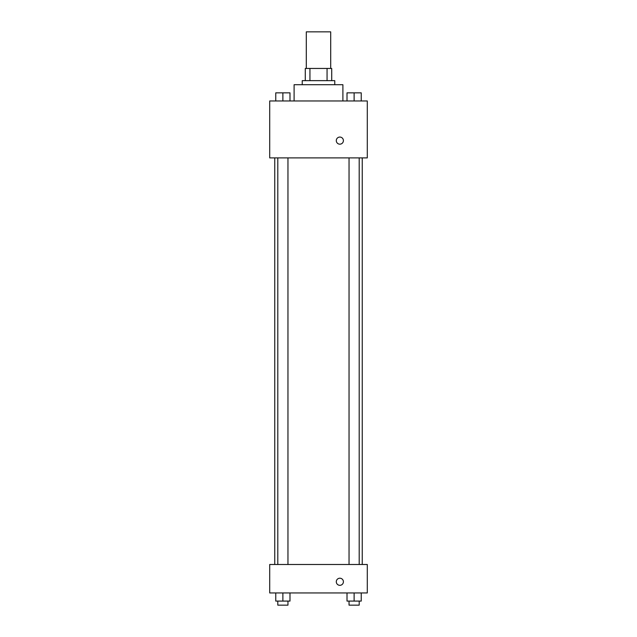 <?xml version="1.0" encoding="UTF-8"?>
<svg xmlns="http://www.w3.org/2000/svg" width="637" height="637" viewBox="0 0 637 637"><rect width="100%" height="100%" fill="white"/><g stroke="black" fill="none" stroke-linecap="round" stroke-linejoin="round"><path stroke-width="0.96" d="M330.699 68.446L330.699 31.85L306.301 31.85L306.301 68.446M309.94 80.644L309.94 68.446L305.282 68.446L305.282 80.644L305.282 68.446M309.94 68.446L331.718 68.446L331.718 80.644M327.06 80.644L327.06 68.446M302.233 84.705L302.233 80.644L334.767 80.644L334.767 84.705M342.897 100.972L342.897 84.705L294.103 84.705L294.103 100.972M269.706 100.972L367.294 100.972L367.294 157.896L269.706 157.896L269.706 100.972M336.288 140.618A3.559 3.559 0 0 1 341.623 137.536A3.559 3.559 0 0 1 341.623 143.699A3.559 3.559 0 0 1 336.288 140.618M269.706 564.493L367.294 564.493L367.294 592.951L269.706 592.951L269.706 564.493M339.847 585.323A3.559 3.559 0 0 1 336.766 579.989A3.559 3.559 0 0 1 342.929 579.989A3.559 3.559 0 0 1 339.847 585.323M347.006 592.951L347.006 601.081L361.235 601.081L361.235 592.951L361.235 601.081M354.116 601.081L354.116 592.951M359.196 601.081L359.196 605.15L349.036 605.15L349.036 601.081M275.765 592.951L275.765 601.081L289.994 601.081L289.994 592.951L289.994 601.081M282.884 601.081L282.884 592.951M287.964 601.081L287.964 605.15L277.804 605.15L277.804 601.081M347.006 100.972L347.006 92.843L361.235 92.843L361.235 100.972L361.235 92.843M354.116 100.972L354.116 92.843M359.196 92.843L349.036 92.843M275.765 100.972L275.765 92.843L289.994 92.843L289.994 100.972L289.994 92.843M282.884 100.972L282.884 92.843M287.964 92.843L277.804 92.843M362.246 564.493L362.246 157.896M274.754 564.493L274.754 157.896M349.036 157.896L349.036 564.493M359.196 157.896L359.196 564.493M287.964 564.493L287.964 157.896M277.804 564.493L277.804 157.896"/></g></svg>
